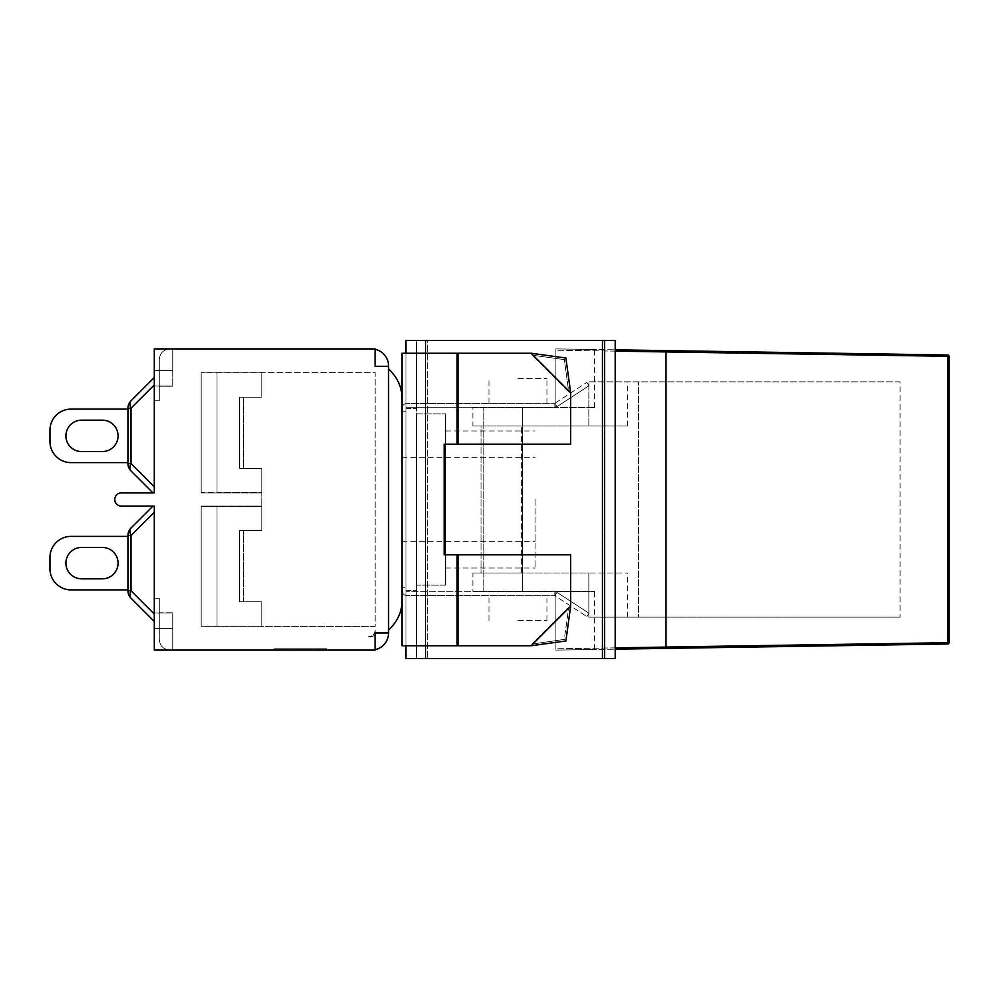 <?xml version="1.0" encoding="UTF-8"?>
<svg xmlns="http://www.w3.org/2000/svg" width="999" height="999" viewBox="0 0 999 999"><rect width="100%" height="100%" fill="white"/><g stroke="black" fill="none" stroke-linecap="round" stroke-linejoin="round"><path stroke-width="0.75" stroke-dasharray="5 3.75" d="M131.031 528.034L152.984 506.093L154.296 506.093L154.296 620.903L154.296 506.093L152.984 506.093L131.031 528.034A10.539 6.081 -135 0 0 131.031 535.489L131.031 590.784L127.947 590.784L131.031 590.784A10.539 6.081 -45 0 0 131.031 598.239A10.539 6.081 -45 0 1 131.031 590.784A10.539 6.081 -45 0 0 131.031 598.239A10.539 10.539 0 0 1 127.947 590.784L127.947 535.489L127.947 590.784A10.539 10.539 0 0 0 131.031 598.239L154.296 621.503L131.031 598.239A10.539 6.081 -45 0 1 131.031 590.784A10.539 6.081 -45 0 0 131.031 598.239A10.539 10.539 0 0 1 127.947 590.784L127.947 535.489A10.539 10.539 0 0 1 131.031 528.034A10.539 10.539 0 0 0 127.947 535.489L127.947 590.784A10.539 10.539 0 0 0 131.031 598.239A10.539 10.539 0 0 1 127.947 590.784L127.947 535.489A10.539 10.539 0 0 1 131.031 528.034A10.539 6.081 -135 0 0 131.031 535.489A10.539 6.081 -135 0 1 131.031 528.034A10.539 10.539 0 0 0 127.947 535.489A10.539 10.539 0 0 1 131.031 528.034A10.539 6.081 -135 0 0 131.031 535.489A10.539 6.081 -135 0 1 131.031 528.034L152.984 506.093L154.296 506.093L154.296 621.503L154.296 506.093L154.296 512.225L154.296 506.093L121.366 506.093A6.593 6.593 0 0 1 114.773 499.5A6.593 6.593 0 0 1 121.366 492.907L154.296 492.907L154.296 384.952L154.296 492.907L152.984 492.907L154.296 492.907L152.984 492.907L131.031 470.966A10.539 6.081 -45 0 1 131.031 463.511A10.539 6.081 -45 0 0 131.031 470.966A10.539 10.539 0 0 1 127.947 463.511A10.539 10.539 0 0 0 131.031 470.966L152.984 492.907L154.296 492.907L154.296 377.497L154.296 492.907L152.984 492.907L131.031 470.966L152.984 492.907L154.296 492.907L154.296 348.901L154.296 400.749L154.296 348.901L172.752 348.901L172.752 362.337L172.752 348.901L172.752 362.337L172.752 348.901L169.842 348.901C163.461 349.538 159.94 353.059 159.303 359.44L159.303 400.749L159.303 359.44L159.303 386.263L172.752 386.263L159.303 386.263L159.303 400.749L159.303 359.44C159.94 353.059 163.461 349.538 169.842 348.901L172.752 348.901L172.752 370.367L159.303 370.367L172.752 370.367L172.752 362.337L172.752 386.263L172.752 348.901L169.842 348.901C163.461 349.538 159.94 353.059 159.303 359.44C159.94 353.059 163.461 349.538 169.842 348.901L371.428 348.901A17.133 17.133 0 0 1 375.124 349.3L375.124 366.034L388.561 366.034L375.124 366.034L375.124 349.3A17.133 17.133 0 0 0 371.428 348.901L375.124 348.901L375.124 366.296L388.561 366.296M159.303 628.633L159.303 598.251L159.303 612.737L172.752 612.737L172.752 636.663L172.752 628.633L159.303 628.633L159.303 639.56L159.303 598.251L159.303 628.633L172.752 628.633L172.752 650.099L172.752 636.663L172.752 650.099L169.842 650.099C163.461 649.462 159.94 645.941 159.303 639.56C159.94 645.941 163.461 649.462 169.842 650.099C163.461 649.462 159.94 645.941 159.303 639.56C159.94 645.941 163.461 649.462 169.842 650.099L172.752 650.099L172.752 612.737L159.303 612.737L159.303 639.56L159.303 628.633L154.296 628.633L172.752 628.633L172.752 636.663L172.752 612.737L172.752 628.633L154.296 628.633L154.296 650.099L154.296 613.049L154.296 628.633L159.303 628.633M152.984 506.093L154.296 506.093L154.296 650.099L371.428 650.099A17.133 17.133 0 0 0 388.561 632.966L375.124 632.966L375.124 649.7L375.124 632.704L388.561 632.704L388.561 366.034A17.133 17.133 0 0 0 375.124 349.3M388.561 632.966L375.124 632.704L375.124 649.7A17.133 17.133 0 0 1 371.428 650.099L375.124 649.7M401.998 499.5L401.998 457.342L401.998 499.5M401.998 408.591L401.998 411.226L401.998 408.591A5.27 5.27 0 0 1 405.956 403.484L554.832 403.321L405.956 403.484A5.27 5.27 0 0 0 401.998 408.591M401.998 398.626L401.998 411.226L401.998 398.626M388.561 630.069L388.561 368.931L388.561 630.069M401.998 600.374L401.998 411.226L401.998 600.374M401.998 590.409L401.998 587.774L401.998 590.409A5.27 5.27 0 0 0 405.956 595.516L554.832 595.679L405.956 595.516A5.27 5.27 0 0 1 401.998 590.409M172.752 348.901L375.124 348.901L172.752 348.901M305.519 650.099L305.519 648.776L325.936 648.776L275.012 648.776L305.519 648.776L305.519 650.099L315.859 650.099L315.859 648.776L315.859 650.099L325.936 650.099L325.936 648.776L325.936 650.099L275.012 650.099L275.012 648.776L275.012 650.099L285.09 650.099L285.09 648.776L285.09 650.099L295.429 650.099L295.429 648.776L295.429 650.099L305.519 650.099M326.823 648.776L274.126 648.776L326.823 648.776L326.823 650.099L274.126 650.099L326.823 650.099L326.823 648.776M274.126 650.099L274.126 648.776L274.126 650.099M285.989 650.099L285.989 648.776L285.989 650.099M294.543 650.099L294.543 648.776L294.543 650.099M306.406 650.099L306.406 648.776L306.406 650.099M314.972 650.099L314.972 648.776L314.972 650.099M172.752 650.099L375.124 650.099L172.752 650.099M154.296 370.367L172.752 370.367L172.752 362.337L172.752 386.263L172.752 370.367L154.296 370.367L154.296 384.952L154.296 370.367L172.752 370.367L154.296 370.367M127.947 589.885L127.947 536.388L127.947 589.885L71.029 589.885A21.079 21.079 0 0 1 49.95 568.806A21.079 21.079 0 0 0 71.029 589.885A21.079 21.079 0 0 1 49.95 568.806L49.95 557.467A21.079 21.079 0 0 1 71.029 536.388A21.079 21.079 0 0 0 49.95 557.467A21.079 21.079 0 0 1 71.029 536.388A21.079 21.079 0 0 0 49.95 557.467L49.95 568.806A21.079 21.079 0 0 0 71.029 589.885L127.947 589.885L127.947 536.388L71.029 536.388A21.079 21.079 0 0 0 49.95 557.467L49.95 568.806A21.079 21.079 0 0 0 71.029 589.885L127.947 589.885L127.947 536.388L127.947 589.885L127.947 536.388L71.029 536.388L127.947 536.388M102.385 547.464L81.568 547.464A15.684 15.684 0 0 0 65.897 563.136A15.684 15.684 0 0 0 81.568 578.821L102.385 578.821A15.684 15.684 0 0 0 118.069 563.136A15.684 15.684 0 0 0 102.385 547.464L81.568 547.464A15.684 15.684 0 0 0 65.897 563.136A15.684 15.684 0 0 0 81.568 578.821L102.385 578.821A15.684 15.684 0 0 0 118.069 563.136A15.684 15.684 0 0 0 102.385 547.464L81.568 547.464A15.684 15.684 0 0 0 65.897 563.136A15.684 15.684 0 0 0 81.568 578.821L102.385 578.821A15.684 15.684 0 0 0 118.069 563.136A15.684 15.684 0 0 0 102.385 547.464M131.031 598.239L154.296 621.503L154.296 614.048L154.296 621.503L131.031 598.239M154.296 512.225L154.296 614.048L154.296 512.225L131.031 535.489L154.296 512.225L131.031 535.489L127.947 535.489L131.031 535.489L127.947 535.489L131.031 535.489L131.031 590.784L154.296 614.048L131.031 590.784L131.031 535.489L154.296 512.225L131.031 535.489L127.947 535.489M127.947 463.511L131.031 463.511L127.947 463.511L131.031 463.511L154.296 486.775L131.031 463.511L131.031 408.216A10.539 6.081 -135 0 1 131.031 400.761A10.539 10.539 0 0 0 127.947 408.216A10.539 10.539 0 0 1 131.031 400.761A10.539 6.081 -135 0 0 131.031 408.216A10.539 6.081 -135 0 1 131.031 400.761L154.296 377.497L154.296 384.952L154.296 377.497L131.031 400.761A10.539 10.539 0 0 0 127.947 408.216L127.947 463.511L127.947 408.216A10.539 10.539 0 0 1 131.031 400.761A10.539 6.081 -135 0 0 131.031 408.216L127.947 408.216L127.947 463.511A10.539 10.539 0 0 0 131.031 470.966A10.539 6.081 -45 0 1 131.031 463.511A10.539 6.081 -45 0 0 131.031 470.966A10.539 10.539 0 0 1 127.947 463.511L127.947 408.216A10.539 10.539 0 0 1 131.031 400.761A10.539 6.081 -135 0 0 131.031 408.216L131.031 463.511A10.539 6.081 -45 0 0 131.031 470.966A10.539 10.539 0 0 1 127.947 463.511L127.947 408.216L131.031 408.216L154.296 384.952L154.296 486.775L154.296 384.952L131.031 408.216L127.947 408.216L131.031 408.216L131.031 463.511L127.947 463.511L131.031 463.511L154.296 486.775L131.031 463.511L131.031 408.216L154.296 384.952L131.031 408.216L127.947 408.216M127.947 462.612L127.947 409.115L127.947 462.612L71.029 462.612A21.079 21.079 0 0 1 49.95 441.533A21.079 21.079 0 0 0 71.029 462.612A21.079 21.079 0 0 1 49.95 441.533L49.95 430.194A21.079 21.079 0 0 1 71.029 409.115A21.079 21.079 0 0 0 49.95 430.194A21.079 21.079 0 0 1 71.029 409.115A21.079 21.079 0 0 0 49.95 430.194L49.95 441.533A21.079 21.079 0 0 0 71.029 462.612L127.947 462.612L127.947 409.115L71.029 409.115A21.079 21.079 0 0 0 49.95 430.194L49.95 441.533A21.079 21.079 0 0 0 71.029 462.612L127.947 462.612L127.947 409.115L127.947 462.612L127.947 409.115L71.029 409.115L127.947 409.115M81.568 420.179L102.385 420.179L81.568 420.179A15.684 15.684 0 0 0 65.897 435.864A15.684 15.684 0 0 0 81.568 451.536L102.385 451.536A15.684 15.684 0 0 0 118.069 435.864A15.684 15.684 0 0 0 102.385 420.179L81.568 420.179A15.684 15.684 0 0 0 65.897 435.864A15.684 15.684 0 0 0 81.568 451.536L102.385 451.536A15.684 15.684 0 0 0 118.069 435.864A15.684 15.684 0 0 0 102.385 420.179L81.568 420.179L102.385 420.179A15.684 15.684 0 0 1 118.069 435.864A15.684 15.684 0 0 1 102.385 451.536L81.568 451.536A15.684 15.684 0 0 1 65.897 435.864A15.684 15.684 0 0 1 81.568 420.179M152.984 492.907L131.031 470.966M131.031 400.761L154.296 377.497M154.296 628.633L172.752 628.633L154.296 628.633M570.654 392.782L570.654 444.168L570.654 392.782L570.654 444.168L458.653 444.168L458.653 353.246L405.956 353.246L405.956 645.754L531.118 645.754L532.942 643.93L531.118 645.754L532.942 643.93L531.118 645.754L565.884 640.983L570.654 606.218L531.118 645.754L405.956 645.754L405.956 353.246L405.956 645.754L405.956 353.246L401.998 353.246L401.998 411.226L401.998 353.246L531.118 353.246L565.884 358.017L570.654 392.782L568.831 390.959L568.718 391.77L532.13 355.182L564.31 359.59L568.718 391.77L568.831 390.959L570.654 392.782L531.118 353.246L401.998 353.246L401.998 645.754L457.142 645.754L457.142 554.832L570.654 554.832L444.168 554.832L444.168 444.168L570.654 444.168L444.168 444.168L444.168 554.832L457.142 554.832M401.998 587.774L401.998 645.754L401.998 587.774L405.956 587.774L405.956 591.733L554.832 591.733L405.956 591.733L405.956 587.774L401.998 587.774M517.944 403.321L546.928 403.321L517.944 403.321M517.944 591.733L546.928 591.733L517.944 591.733M405.956 407.267L554.832 407.267L405.956 407.267L405.956 403.484L405.956 407.267M517.944 407.267L546.928 407.267L517.944 407.267M517.944 595.679L546.928 595.679L517.944 595.679M535.077 499.5L535.077 568.019L535.077 499.5M445.479 499.5L445.479 568.019L445.479 499.5M445.479 585.139L445.479 413.861L445.479 585.139L416.496 585.139L416.496 413.861L445.479 413.861L416.496 413.861L416.496 585.139L445.479 585.139M565.884 358.017L564.31 359.59L568.718 391.77L532.13 355.182L532.942 355.07L531.118 353.246L532.942 355.07L531.118 353.246L532.942 355.07L532.13 355.182L564.31 359.59L565.884 358.017M532.942 643.93L564.31 639.41L568.718 607.23L568.831 608.041L570.654 606.218L570.654 554.832L570.654 606.218L568.831 608.041L570.654 606.218L568.831 608.041L568.718 607.23L532.13 643.818L568.718 607.23L564.31 639.41L565.884 640.983L564.31 639.41L532.942 643.93M531.118 353.246L458.653 353.246L458.653 444.168L444.168 444.168L444.168 554.832L458.653 554.832L458.653 645.754L458.653 554.832L570.654 554.832L570.654 606.218M457.142 444.168L457.142 353.246M457.142 645.754L531.118 645.754M405.956 595.516L405.956 591.733L405.956 595.516M554.832 595.679L554.832 591.733A3.959 3.959 0 0 1 556.992 592.37A3.959 3.959 0 0 0 554.832 591.733L554.832 595.679L586.838 616.57L554.832 595.679L556.992 592.37L588.998 613.261L556.992 592.37L554.832 595.679M554.832 403.321L554.832 407.267L554.832 403.321L586.838 382.43L554.832 403.321L556.992 406.63A3.959 3.959 0 0 1 554.832 407.267A3.959 3.959 0 0 0 556.992 406.63L588.998 385.739L556.992 406.63L554.832 403.321M405.956 645.754L401.998 645.754L405.956 645.754L405.956 587.774L405.956 645.754M405.956 411.226L401.998 411.226L405.956 411.226L405.956 408.591L405.956 411.226L401.998 411.226L405.956 411.226M405.956 340.472L427.385 340.472L416.496 340.472L416.496 499.5L416.496 340.472L416.496 408.591L416.496 340.472L405.956 340.472L405.956 408.591L405.956 340.472L615.184 340.472L604.295 340.472L615.184 340.472L615.184 658.528L615.184 340.472L615.184 658.528L604.295 658.528L615.184 658.528L604.645 658.528L604.645 340.472M405.956 658.528L416.496 658.528L416.496 499.5L416.496 658.528L416.496 590.409L416.496 658.528L604.295 658.528L405.956 658.528L604.645 658.528M427.385 340.472L604.295 340.472L427.385 340.472L427.385 658.528L427.385 340.472M405.956 590.409L416.496 590.409L405.956 590.409M405.956 408.591L416.496 408.591L405.956 408.591M517.944 407.53L546.928 407.53L517.944 407.53M517.944 620.454L546.928 620.454L517.944 620.454M665.034 350.599L666.021 351.91L555.894 350.212L555.894 348.901L615.184 349.825L555.894 348.901L555.894 350.212L615.184 351.124M615.184 647.876L555.894 648.788L555.894 650.099L615.184 649.175L555.894 650.099L555.894 648.788L666.021 647.09L665.034 648.401M949.05 356.306L947.789 356.306L947.751 354.995M947.751 644.005L947.789 642.694L949.05 642.694M555.894 650.099L594.63 649.5L555.894 650.099L555.894 591.47L555.894 648.788L555.894 591.47L594.63 591.47L522.34 591.47L555.894 591.47L555.894 650.099M555.894 350.212L555.894 407.53L522.34 407.53L594.63 407.53L555.894 407.53L555.894 350.212M555.894 348.901L555.894 407.53L555.894 348.901L594.63 349.5L555.894 348.901M666.021 351.935L666.021 647.065L947.789 642.694L947.789 356.306L666.021 351.935M517.944 378.546L546.928 378.546L517.944 378.546M472.889 573.014L521.391 573.014L481.019 573.014L481.019 425.986L472.889 425.986L627.572 425.986L481.019 425.986L481.019 573.014L472.889 573.014L472.889 591.47L483.204 591.47L472.889 591.47M472.889 407.53L522.34 407.53L483.204 407.53L483.204 591.47L522.34 591.47L483.204 591.47L483.204 407.53L472.889 407.53L472.889 425.986M900.099 381.843L588.836 381.843L588.836 425.986L588.836 381.843L588.836 425.986L588.836 381.843L900.099 381.843L900.099 617.157L638.486 617.157L638.486 381.843L638.486 617.157L588.836 617.157L588.836 573.014L627.572 573.014L521.391 573.014L588.836 573.014L588.836 617.157L588.836 573.014L588.836 617.157L900.099 617.157M517.944 591.47L546.928 591.47L517.944 591.47M201.211 492.907L201.211 372.615L201.211 492.907L261.813 492.907L201.211 492.907M201.211 492.644L201.211 372.877L201.211 492.644L201.211 372.877L201.211 492.644L201.211 372.877L201.211 492.644L217.02 492.644L217.02 372.877L217.02 492.644L217.02 372.877L217.02 492.644L217.02 372.877L217.02 492.644L261.813 492.644L261.813 468.344L261.813 492.644L261.813 468.344L261.813 492.644L201.211 492.644M375.124 626.385L201.211 626.385L201.211 506.093L201.211 626.385L375.124 626.385L375.124 372.615L201.211 372.615L375.124 372.615L375.124 626.385M201.211 506.093L261.813 506.093L261.813 492.907L261.813 506.093L201.211 506.093M201.211 626.123L201.211 506.356L201.211 626.123L201.211 506.356L201.211 626.123L201.211 506.356L201.211 626.123L217.02 626.123L217.02 506.356L217.02 626.123L217.02 506.356L217.02 626.123L217.02 506.356L217.02 626.123L261.813 626.123L261.813 601.81L261.813 626.123L261.813 601.81L261.813 626.123L201.211 626.123M201.211 506.356L261.813 506.356L261.813 530.656L261.813 506.356L261.813 530.656L261.813 506.356L201.211 506.356M239.41 601.81L261.813 601.81L239.41 601.81L239.41 530.656L261.813 530.656L239.41 530.656L239.41 601.81L261.813 601.81L239.41 601.81L239.41 530.656L261.813 530.656L239.41 530.656L239.41 601.81L243.369 601.81L239.41 601.81M239.41 530.656L243.369 530.656L239.41 530.656M243.369 601.81L243.369 530.656L243.369 601.81M201.211 372.877L261.813 372.877L261.813 397.19L261.813 372.877L261.813 397.19L261.813 372.877L201.211 372.877M239.41 397.19L261.813 397.19L239.41 397.19L239.41 468.344L261.813 468.344L239.41 468.344L239.41 397.19L261.813 397.19L239.41 397.19L239.41 468.344L261.813 468.344L239.41 468.344L239.41 397.19L243.369 397.19L239.41 397.19M243.369 468.344L239.41 468.344L243.369 468.344L239.41 468.344L243.369 468.344L243.369 397.19L243.369 468.344M375.124 630.069A6.593 6.593 0 0 1 368.531 636.663A6.593 6.593 0 0 0 375.124 630.069L375.124 632.704A3.959 3.959 0 0 1 371.166 636.663L368.531 636.663L371.166 636.663A3.959 3.959 0 0 0 375.124 632.704L375.124 630.069M154.296 385.951L172.752 385.951L154.296 385.951M154.296 613.049L172.752 613.049L154.296 613.049M127.947 590.784L131.031 590.784L127.947 590.784L131.031 590.784L154.296 614.048L131.031 590.784L131.031 535.489L131.031 590.784L154.296 614.048M154.296 384.952L131.031 408.216L131.031 463.511L154.296 486.775M604.295 658.528L604.295 340.472L604.295 658.528M425.549 645.754L425.549 353.246M425.549 658.528L425.549 340.472M602.459 658.528L602.459 340.472M522.34 407.53L522.34 591.47L522.34 407.53M521.391 573.014L521.391 425.986L521.391 573.014M154.296 400.749L159.303 400.749L154.296 400.749M154.296 598.251L159.303 598.251L154.296 598.251M401.998 541.658L535.077 541.658M401.998 457.342L535.077 457.342M445.479 568.019L535.077 568.019M445.479 430.981L535.077 430.981M588.998 613.261L586.838 616.57M586.838 382.43L588.998 385.739M546.928 620.454L546.928 595.679M488.961 620.454L488.961 595.679M594.63 407.53L594.63 349.5M594.63 649.5L594.63 591.47M627.572 617.157L627.572 573.014M627.572 425.986L627.572 381.843M546.928 403.321L546.928 378.546M488.961 403.321L488.961 378.546"/><path stroke-width="1.5" d="M375.124 349.3A17.133 17.133 0 0 1 388.561 366.034L388.561 632.966L375.124 632.966L375.124 650.099L154.296 650.099L154.296 506.093L121.366 506.093A6.593 6.593 0 0 1 114.773 499.5A6.593 6.593 0 0 1 121.366 492.907L154.296 492.907L154.296 348.901L375.124 348.901L375.124 366.296L388.561 366.296M401.998 398.626C402.06 387.4 397.59 377.51 388.561 368.931C397.59 377.51 402.06 387.4 401.998 398.626M388.561 630.069C397.59 621.49 402.06 611.6 401.998 600.374C402.06 611.6 397.59 621.49 388.561 630.069M388.561 632.966A17.133 17.133 0 0 1 375.124 649.7M152.984 506.093L131.031 528.034A10.539 10.539 0 0 0 127.947 535.489L127.947 590.784A10.539 10.539 0 0 0 131.031 598.239A10.539 6.081 -45 0 1 131.031 590.784L127.947 590.784M127.947 536.388L71.029 536.388A21.079 21.079 0 0 0 49.95 557.467L49.95 568.806A21.079 21.079 0 0 0 71.029 589.885L127.947 589.885M102.385 547.464A15.684 15.684 0 0 1 118.069 563.136A15.684 15.684 0 0 1 102.385 578.821L81.568 578.821A15.684 15.684 0 0 1 65.897 563.136A15.684 15.684 0 0 1 81.568 547.464L102.385 547.464A15.684 15.684 0 0 1 118.069 563.136A15.684 15.684 0 0 1 102.385 578.821A15.684 15.684 0 0 0 118.069 563.136A15.684 15.684 0 0 0 102.385 547.464M154.296 621.503L131.031 598.239L154.296 621.503M81.568 578.821A15.684 15.684 0 0 1 65.897 563.136A15.684 15.684 0 0 1 81.568 547.464A15.684 15.684 0 0 0 65.897 563.136A15.684 15.684 0 0 0 81.568 578.821M127.947 535.489L131.031 535.489A10.539 6.081 -135 0 1 131.031 528.034M127.947 408.216L131.031 408.216A10.539 6.081 -135 0 1 131.031 400.761L154.296 377.497L131.031 400.761A10.539 10.539 0 0 0 127.947 408.216L127.947 463.511A10.539 10.539 0 0 0 131.031 470.966A10.539 6.081 -45 0 1 131.031 463.511L127.947 463.511M127.947 462.612L71.029 462.612A21.079 21.079 0 0 1 49.95 441.533L49.95 430.194A21.079 21.079 0 0 1 71.029 409.115L127.947 409.115M81.568 451.536A15.684 15.684 0 0 1 65.897 435.864A15.684 15.684 0 0 1 81.568 420.179L102.385 420.179A15.684 15.684 0 0 1 118.069 435.864A15.684 15.684 0 0 1 102.385 451.536L81.568 451.536A15.684 15.684 0 0 1 65.897 435.864A15.684 15.684 0 0 1 81.568 420.179A15.684 15.684 0 0 0 65.897 435.864A15.684 15.684 0 0 0 81.568 451.536M102.385 420.179A15.684 15.684 0 0 1 118.069 435.864A15.684 15.684 0 0 1 102.385 451.536A15.684 15.684 0 0 0 118.069 435.864A15.684 15.684 0 0 0 102.385 420.179M154.296 377.497L131.031 400.761M131.031 470.966L152.984 492.907M531.118 353.246L565.884 358.017L570.654 392.782L531.118 353.246L401.998 353.246L401.998 645.754L457.142 645.754L457.142 554.832L444.168 554.832L444.168 444.168L570.654 444.168L570.654 392.782M570.654 606.218L531.118 645.754L565.884 640.983L570.654 606.218L570.654 554.832L457.142 554.832M457.142 444.168L457.142 353.246M531.118 645.754L457.142 645.754M405.956 340.472L405.956 353.246L405.956 340.472L615.184 340.472L615.184 658.528L604.645 658.528L604.645 340.472M405.956 645.754L405.956 658.528L405.956 645.754M604.645 658.528L405.956 658.528M665.034 350.599L947.751 354.995A1.324 1.324 0 0 1 949.05 356.306A1.324 1.324 0 0 0 947.751 354.995L615.184 349.825L665.034 350.599L666.021 351.91L666.021 647.09L665.034 648.401L615.184 649.175L947.751 644.005A1.324 1.324 0 0 0 949.05 642.694A1.324 1.324 0 0 1 947.751 644.005L665.034 648.401M949.05 642.694L949.05 356.306L949.05 642.694L947.789 642.694L947.751 644.005M666.021 647.09L615.184 647.876M615.184 351.124L666.021 351.91M154.296 614.048L131.031 590.784L131.031 535.489L154.296 512.225M154.296 486.775L131.031 463.511L131.031 408.216L154.296 384.952M602.459 658.528L602.459 340.472M425.549 658.528L425.549 645.754M425.549 353.246L425.549 340.472M947.751 354.995L947.789 356.306L949.05 356.306M666.021 351.935L947.789 356.306L947.789 642.694L666.021 647.065"/></g></svg>
